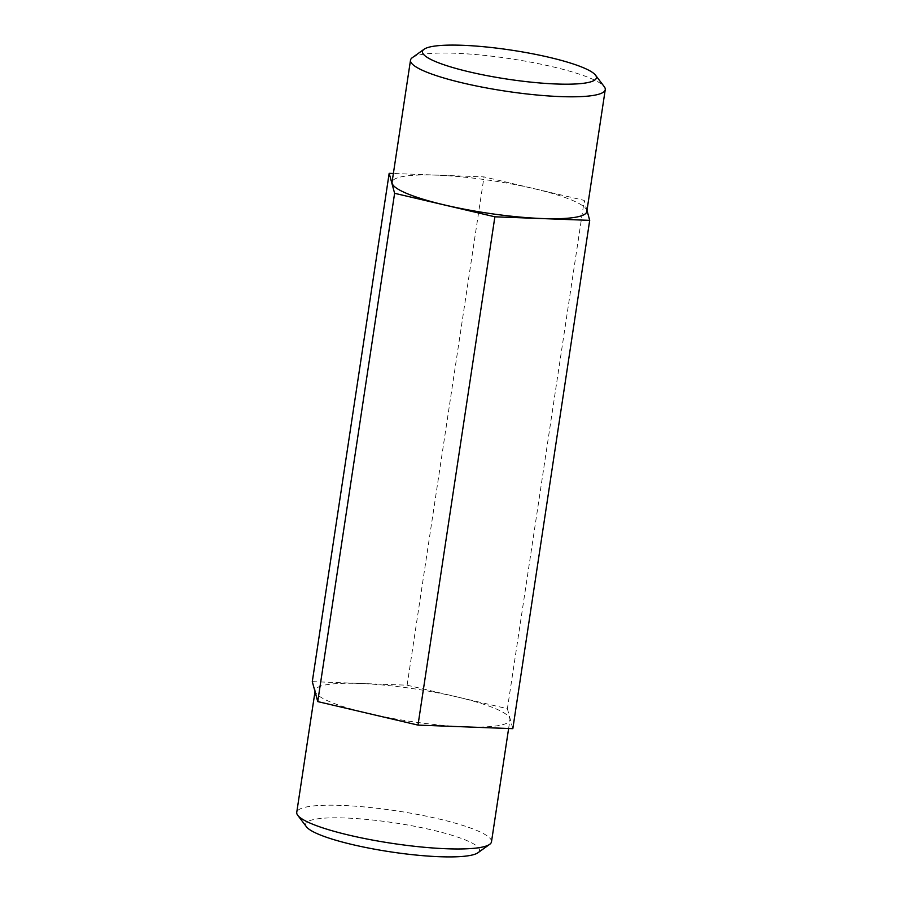 <?xml version="1.0" encoding="UTF-8"?>
<svg xmlns="http://www.w3.org/2000/svg" width="902" height="902" viewBox="0 0 902 902"><rect width="100%" height="100%" fill="white"/><g stroke="black" fill="none" stroke-linecap="round" stroke-linejoin="round"><path stroke-width="0.68" stroke-dasharray="4.51 3.38" d="M312.295 681.641L407.118 685.193L507.386 708.701L584.259 200.402L484.002 176.893L393.373 173.488M586.988 210.391L584.259 200.402M507.386 708.701L512.832 728.669M407.118 685.193L484.002 176.893M367.993 713.335A98.476 16.394 -171.4 0 1 315.193 690.425A98.476 16.394 -171.4 0 1 457.134 696.964A98.476 16.394 -171.4 0 1 509.934 719.875A98.476 16.394 -171.4 0 1 367.993 713.335M306.488 826.841A87.945 14.635 -171.4 0 1 342.027 817.888A87.945 14.635 -171.4 0 1 432.374 830.054A87.945 14.635 -171.4 0 1 477.913 852.762M491.489 841.814A98.476 16.394 8.6 0 0 438.699 818.903A98.476 16.394 8.6 0 0 296.747 812.364M586.807 211.575A98.476 16.394 8.6 0 0 534.007 188.665A98.476 16.394 8.6 0 0 392.066 182.125M412.315 57.66A98.476 16.394 -171.4 0 1 510.329 58.709A98.476 16.394 -171.4 0 1 604.261 86.693M508.627 728.512L509.934 719.875M315.012 691.608L315.193 690.425"/><path stroke-width="1.35" d="M417.998 725.107L317.741 701.598L394.614 193.299L494.882 216.807L417.998 725.107L512.832 728.669L589.705 220.359L586.988 210.391M317.741 701.598L312.295 681.641L389.168 173.331L394.614 193.299M393.373 173.488L389.168 173.331M494.882 216.807L589.705 220.359M489.685 844.34L477.913 852.762A87.945 14.635 -171.4 0 1 390.386 851.826A87.945 14.635 -171.4 0 1 306.488 826.841L297.739 815.307A98.476 16.394 8.6 0 0 391.671 843.291A98.476 16.394 8.6 0 0 489.685 844.34A98.476 16.394 8.6 0 0 491.489 841.814L508.627 728.512M315.012 691.608L296.747 812.364A98.476 16.394 8.6 0 0 297.739 815.307M410.511 60.186L392.066 182.125A98.476 16.394 8.6 0 0 444.866 205.036A98.476 16.394 8.6 0 0 586.807 211.575L605.253 89.636A98.476 16.394 -171.4 0 1 463.301 83.097A98.476 16.394 -171.4 0 1 410.511 60.186A98.476 16.394 -171.4 0 1 412.315 57.66L424.087 49.238A87.945 14.635 8.6 0 0 469.626 71.946A87.945 14.635 8.6 0 0 559.973 84.111A87.945 14.635 8.6 0 0 595.512 75.159A87.945 14.635 8.6 0 0 511.614 50.174A87.945 14.635 8.6 0 0 424.087 49.238M595.512 75.159L604.261 86.693A98.476 16.394 -171.4 0 1 605.253 89.636"/></g></svg>
